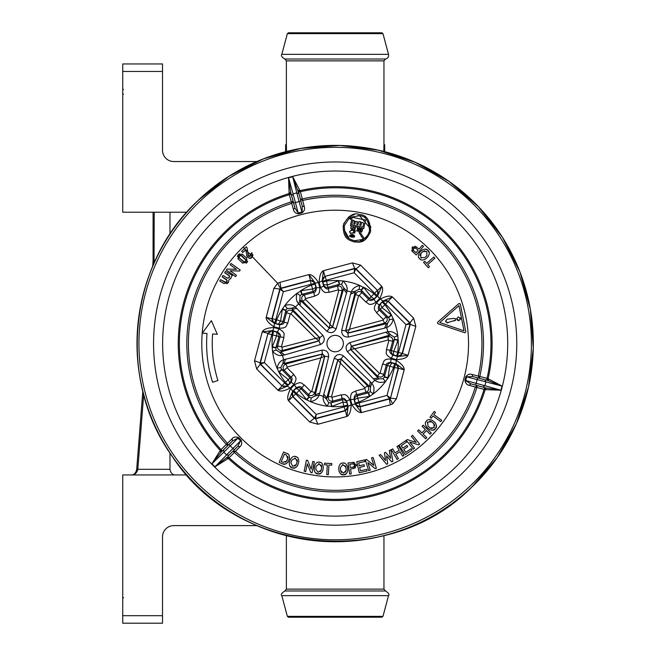 <?xml version="1.0" encoding="UTF-8"?>
<svg xmlns="http://www.w3.org/2000/svg" width="656" height="656" viewBox="0 0 656 656"><rect width="100%" height="100%" fill="white"/><g stroke="black" fill="none" stroke-linecap="round" stroke-linejoin="round"><path stroke-width="0.98" d="M354.035 220.703L354.306 222.228L354.396 220.908L352.797 220.121L351.788 224.86L362.809 227.206L363.678 223.114L361.8 222.22L360.907 225.418L359.75 225.172L360.652 221.777L360.308 222.564L360.652 221.777L358.783 221.58L357.897 224.778L356.741 224.532L357.29 221.925M355.486 221.367L357.356 221.695L355.486 221.367L354.88 224.139L353.723 223.893L354.281 221.285M354.88 224.139L353.723 223.893M355.454 221.949L355.437 221.531M357.897 224.778L356.741 224.532M358.463 222.589L358.447 222.171M360.907 225.418L359.75 225.172M361.472 223.237L361.464 222.81M362.809 227.206L363.678 223.114M352.797 220.121L351.788 224.86M352.198 217.243L365.531 220.08L363.719 228.608L362.793 228.411L361.718 232.019L360.554 231.773L361.62 228.157L360.939 228.017L360.603 228.632L359.857 231.625L358.701 231.379L359.767 227.763L359.086 227.624L358.742 228.239L358.004 231.232L356.848 230.986L357.914 227.37L354.822 226.714L355.068 229.108L350.534 228.14L351.723 226.058L350.386 225.771L352.198 217.243L365.531 220.08M353.666 226.468L352.879 226.304L352.649 227.386L353.436 227.55L353.666 226.468L352.879 226.304L352.649 227.386M351.723 226.058L350.386 225.771M355.314 227.952L355.068 229.108M357.914 227.37L354.822 226.714L354.593 227.796M357.807 227.517L357.405 228.378L357.807 227.517M357.422 229.321L357.405 228.378L357.422 229.321M358.004 231.232L356.848 230.986M358.192 230.846L358.594 229.994L358.192 230.846M358.578 229.042L358.561 228.624M358.742 228.239L359.086 227.624L358.742 228.239M359.767 227.763L359.086 227.624M359.66 227.911L359.258 228.772L359.66 227.911M359.283 229.715L359.258 228.772L359.283 229.715M359.857 231.625L358.701 231.379M360.046 231.24L360.447 230.387L360.046 231.24M360.431 229.436L360.415 229.018M360.603 228.632L360.939 228.017L360.603 228.632M361.62 228.157L360.939 228.017M361.513 228.304L361.112 229.165L361.513 228.304M361.136 230.108L361.112 229.165L361.136 230.108M361.718 232.019L360.554 231.773M361.899 231.642L362.309 230.781L361.899 231.642M362.284 229.83L362.268 229.411M362.456 229.026L362.793 228.411L362.456 229.026M363.719 228.608L362.793 228.411M351.723 239.973L355.962 241.047M360.48 240.58L362.809 239.653M359.004 232.65L363.342 239.366L359.004 232.65L360.636 233.003L364.334 238.727L367.483 235.57M357.815 215.463L359.611 215.709L369.763 227.812M369.705 229.559L369.492 230.92C369.008 221.047 365.712 215.972 359.611 215.709L350.435 217.21L350.509 219.514L350.862 217.866M363.342 239.366L354.281 240.801C350.771 239.096 344.047 239.087 344.4 225.59L349.443 217.858L350.509 219.514L349.443 217.858L344.4 225.59L344.17 227.132M349.131 238.423L344.22 229.871M352.01 236.439L349.73 235.438L354.379 237.046L351.846 237.226L349.738 236.39M354.289 236.447L354.642 235.832L352.379 234.258L350.796 234.766L352.034 235.881L352.674 235.578M349.705 231.683L350.517 233.544L351.919 232.888L354.543 233.126L353.363 232.355L355.183 232.142L353.805 231.625L355.634 230.863L354.019 231.47M350.517 233.544L349.517 231.773L352.329 229.034L351.821 230.535L352.141 229.83L351.821 230.535L353.436 229.936M355.634 230.863L353.412 230.814L354.691 229.838L353.412 230.814L354.519 230.633M353.83 232.577L354.543 233.126L351.919 232.888M364.334 238.727C366.368 237.734 368.082 235.135 369.492 230.92M353.756 236.545L354.379 237.046M349.73 235.438L349.55 236.267L351.846 237.226M350.796 234.766L352.034 235.881L352.124 235.422L354.47 236.627L354.642 235.832L352.379 234.258M353.805 231.625L355.183 232.142L353.363 232.355M353.018 230.108L354.691 229.838M350.607 230.912L351.37 229.633L352.329 229.034L352.141 229.83M359.857 214.553C366.565 214.889 370.156 220.432 370.648 231.166C364.933 244.852 358.455 241.752 354.035 241.957C350.263 240.088 342.908 240.211 343.244 225.344C347.918 215.808 353.461 212.208 359.857 214.553M364.695 216.587L370.919 227.189M354.519 214.455L348.976 216.742M348.762 216.89L343.678 223.745M370.214 232.757L361.448 241.523L354.035 241.957C350.255 240.096 342.899 240.186 343.244 225.344M249.272 258.251L252.027 257.365L252.986 254.758M279.907 282.342L277.668 283.302L273.929 288.312L279.825 289.034L280.629 288.238A7.503 0.853 75.1 0 0 279.907 282.342L308.91 274.585C311.748 274.405 314.913 277.045 318.422 282.498L319.767 287.549L316.348 287.861L315.741 286.762A3.756 1.337 164.8 0 1 312.625 288.976L313.084 291.354A3.756 3.747 -29 0 0 315.741 286.762L315.036 284.146L311.411 285.122L312.625 288.976L301.063 290.747L301.998 294.306L304.359 294.938C301.489 296.151 300.924 298.242 302.67 301.219A3.378 0.525 135.3 0 0 305.36 299.267L305.524 298.652L314.757 296.159C316.758 294.478 319.972 296.118 319.767 287.549M319.128 282.31L322.235 280.825L323.408 270.698C320.866 271.961 319.439 275.832 319.128 282.31L320.489 287.353C324.589 294.872 326.573 291.846 329.132 292.314L338.373 289.845L338.832 290.296L329.927 324.015L305.36 299.267M320.489 287.353A3.378 0.574 164.9 0 0 323.605 285.918A343.047 2.993 -105 0 0 322.235 280.825L324.941 276.381L323.408 270.698L352.411 262.917L354.732 268.378L355.823 268.673A7.503 0.853 135.1 0 0 360.57 265.098L352.411 262.917M390.722 334.913L387.827 331.829L385.72 332.207L389.525 335.191L390.722 334.913L394.297 337.135L394.477 339.226L391.435 350.566L386.433 349.607L388.893 340.374L392.69 341.21A340.751 11.89 105 0 1 390.205 350.542C389.205 351.665 390.082 353.199 392.821 355.142A343.047 2.993 -165 0 1 397.921 356.511L408.04 355.339C406.777 357.881 402.915 359.308 396.437 359.619A3.378 0.631 105.1 0 1 397.921 356.511L402.358 353.797A338.307 2.952 -75 0 1 410.361 324.007L410.074 322.924A338.307 2.952 45 0 1 388.245 301.129L392.403 296.955C390.033 295.38 385.974 296.086 380.209 299.054L376.519 302.752C372.05 310.058 375.667 310.272 376.544 312.723L383.301 319.488L383.137 320.112L349.484 329.263L358.635 295.61L359.258 295.446L366.023 302.195C368.483 303.08 368.672 306.688 375.986 302.227L379.693 298.537C382.661 292.773 383.358 288.706 381.784 286.344L360.57 265.098M380.209 299.054L383.047 300.997L392.403 296.955L413.649 318.176L409.713 323.023L410.361 324.007A7.503 0.853 -164.9 0 0 415.83 326.335L413.649 318.176M397.766 356.454L397.552 356.085A3.756 3.756 -30 0 0 402.144 353.428L408.04 355.339L415.83 326.335M396.437 359.619L391.386 358.258L392.821 355.142L394.084 355.158A3.756 1.337 -75.2 0 1 393.723 351.354L391.435 350.566A3.756 3.747 91 0 0 394.084 355.158L396.7 355.855L397.667 352.231L393.723 351.354L397.971 340.456L394.42 339.488L392.69 341.21C393.083 338.119 391.55 336.585 388.098 336.618A3.378 0.525 -104.7 0 0 388.442 339.915L388.893 340.374M386.433 349.607C386.892 352.182 383.867 354.15 391.386 358.258M396.249 360.316L395.978 363.752L404.162 369.828C404.334 366.999 401.702 363.826 396.249 360.316L391.197 358.98C382.637 358.766 384.26 361.997 382.579 363.982L380.095 373.215L379.471 373.387L354.724 348.82L388.442 339.915M391.197 358.98A3.378 0.574 -75.1 0 0 390.878 362.391A343.047 2.993 15 0 0 395.978 363.752L398.471 368.319L404.162 369.828L396.404 398.84L390.509 398.118L389.713 398.914A7.503 0.853 -104.9 0 0 390.435 404.809L392.665 403.85L396.404 398.84M421.931 432.935L418.7 429.778L417.569 430.935L418.7 429.778L421.931 432.935L425.318 429.475L422.087 426.318L423.21 425.162L431.287 433.067L430.164 434.215L426.466 430.607L423.087 434.067L426.777 437.675L425.646 438.831L417.569 430.935M422.284 245.311L419.159 249.009L422.284 245.311L423.514 246.353L416.224 254.987L411.615 250.608M419.159 249.009L414.789 246.172M412.78 246.738L412.14 247.312L416.691 246.927M429.262 252.995L427.974 250.387L425.35 249.141M422.267 249.952L419.66 252.511C417.979 255.504 417.995 257.595 419.709 258.784L420.553 259.44M428.516 256.078L425.99 258.735C423.022 260.465 420.931 260.481 419.709 258.784L419.045 257.947M433.862 256.996L426.589 263.384L424.719 261.26L423.514 262.326L428.302 267.779L429.516 266.713L427.655 264.598L434.928 258.202L433.862 256.996L426.589 263.384M437.568 322.276L437.839 323.646L437.568 322.276L458.97 303.49L460.291 303.941L465.858 331.87L464.817 332.789L437.839 323.646M441.726 420.307L433.87 414.649L435.518 412.362L434.206 411.419L429.967 417.314L431.279 418.257L432.927 415.961L440.783 421.619L441.726 420.307L433.87 414.649M432.935 430.172L435.428 428.68L436.47 425.974M435.412 422.956L432.657 420.562C429.541 419.118 427.458 419.299 426.408 421.111L425.826 422.005M429.803 429.664L426.949 427.359C424.99 424.539 424.809 422.456 426.408 421.111L427.187 420.381M232.052 438.766C233.503 436.986 235.66 436.584 238.513 437.568L230.256 445.809L228.928 444.489L232.519 440.889L227.648 445.67L227.476 443.276L232.052 438.766L232.519 440.889L237.923 438.151A135.653 135.653 0 0 0 240.596 440.824L241.17 440.233C242.162 443.087 241.761 445.235 239.973 446.687L234.397 452.427A148.33 148.33 0 0 0 476.863 387.458L469.163 385.277L470.77 383.809L486.555 388.106L500.979 390.222L485.178 389.623L486.555 388.106M304.286 206.681C305.106 208.829 304.376 210.896 302.096 212.872L302.211 206.025L304.286 206.681L302.67 200.457A146.755 146.755 0 0 1 478.281 376.077L472.058 374.461C469.909 373.641 467.851 374.371 465.867 376.651A134.824 134.824 0 0 1 464.899 380.283C465.465 383.252 466.892 384.916 469.163 385.277M298.578 192.192L298.242 190.953L300.202 191.093L302.318 198.924A148.33 148.33 0 0 1 479.815 376.421L479.331 378.233L478.281 376.077L487.654 378.545L487.793 380.496L486.547 380.168L487.039 378.356A155.8 155.8 0 0 0 300.391 191.708L298.578 192.192L300.505 199.408L302.67 200.457L302.318 198.924L300.505 199.408L302.211 206.025L298.98 193.848L296.799 192.872L301.891 212.068A135.653 135.653 0 0 0 298.234 213.052L298.455 213.848C295.495 213.274 293.831 211.855 293.47 209.584L291.289 201.884A148.33 148.33 0 0 0 226.32 444.35L220.285 450.467L211.863 463.849L220.908 452.419L220.285 450.467A156.923 156.923 0 0 1 289.124 193.561L289.353 194.66A155.8 155.8 0 0 0 221.031 449.631L222.359 450.959L221.449 451.861L220.596 450.098M314.888 396.019L319.013 395.051L319.743 393.042L315.249 394.838L314.888 396.019L311.182 398.003L309.279 397.118L300.981 388.811L304.31 384.957L311.075 391.706L308.451 394.576A340.751 11.89 -135 0 1 301.612 387.753C301.137 386.335 299.374 386.318 296.323 387.729A343.047 2.993 -45 0 1 292.592 391.452L288.55 400.808C286.975 398.446 287.672 394.379 290.641 388.614A3.378 0.631 -134.9 0 1 292.592 391.452L293.142 391.345L316.192 414.395L315.602 418.774A338.307 2.952 165 0 1 345.392 410.771L346.926 416.453C349.468 415.191 350.894 411.32 351.206 404.842L349.845 399.799C345.745 392.28 343.76 395.306 341.202 394.838L331.961 397.306L331.501 396.855L340.407 363.137L364.982 387.885L364.81 388.5L355.577 390.992C353.576 392.673 350.361 391.042 350.566 399.602L351.911 404.654C355.421 410.107 358.586 412.747 361.423 412.567L390.435 404.809M351.206 404.842L348.106 406.326L346.926 416.453L317.922 424.243L309.763 422.054L288.55 400.808L292.715 396.659A338.307 2.952 45 0 1 314.511 418.479A7.503 0.853 -44.9 0 0 309.763 422.054M290.641 388.614L294.347 384.924L296.323 387.729L295.676 388.811A3.756 1.337 44.8 0 1 299.152 390.402L300.981 388.811A3.756 3.747 -149 0 0 295.676 388.811L293.765 390.722L296.422 393.379L299.152 390.402L306.467 399.52L309.083 396.937L308.451 394.576C310.936 396.462 313.027 395.896 314.732 392.895A3.378 0.525 15.3 0 0 311.698 391.55L311.075 391.706M304.31 384.957C301.85 384.072 301.662 380.464 294.347 384.924M290.124 388.098L287.287 386.154L277.939 390.197C280.301 391.771 284.36 391.074 290.124 388.098L293.814 384.4C298.283 377.093 294.667 376.888 293.79 374.437L287.033 367.663L287.197 367.04L320.85 357.897L311.698 391.55M293.814 384.4A3.378 0.574 44.9 0 0 291.018 382.415A343.047 2.993 135 0 0 287.287 386.154L282.088 386.031L277.939 390.197L256.693 368.975L260.26 364.228L259.973 363.145A7.503 0.853 15.1 0 0 254.503 360.816L256.693 368.975M274.085 326.836L274.356 323.4L266.18 317.324C266 320.153 268.632 323.326 274.085 326.836L279.136 328.18C287.697 328.385 286.073 325.163 287.754 323.17L290.239 313.937L290.862 313.765L315.61 338.332L281.891 347.237L281.44 346.778L283.9 337.545C283.441 334.97 286.467 333.002 278.948 328.894L273.896 327.541C267.418 327.844 263.556 329.271 262.293 331.821L254.503 360.816M279.136 328.18A3.378 0.574 104.9 0 0 279.456 324.761A343.047 2.993 -165 0 0 274.356 323.4L271.863 318.832L266.18 317.324L273.929 288.312M247.246 257.07L245.705 249.788L251.281 255.635L250.74 253.774L251.904 252.634L252.453 256.857L277.668 283.302L280.325 288.361M242.777 252.535L245.705 249.788L242.777 252.535L241.646 251.379L244.532 248.558L245.705 249.788M414.584 448.163L413.321 449.171L406.269 440.34L407.237 439.569L416.199 442.423L411.312 436.314L412.575 435.305L419.627 444.128L418.659 444.907L409.697 442.046L414.584 448.163L409.697 442.046M402.891 448.089L401.251 445.686L406.581 442.046L405.662 440.709L399.004 445.268L405.383 454.592L412.042 450.032L411.132 448.704L405.802 452.353L403.801 449.417L407.794 446.687L406.884 445.35L402.891 448.089L401.251 445.686M398.43 458.651L397.036 459.462L391.353 449.696L392.755 448.884L395.019 452.788L399.209 450.352L396.937 446.449L398.331 445.637L404.014 455.403L402.612 456.215L400.021 451.754L395.83 454.182L398.43 458.651L395.83 454.182M379.127 455.313L380.644 454.608L385.613 460.569L384.441 452.845L385.531 452.337L390.681 458.216L389.32 450.574L390.837 449.877L392.878 461.381L391.755 461.906L386.54 455.945L387.729 463.776L386.614 464.292L379.127 455.313L380.644 454.608L385.613 460.569L384.441 452.845L385.531 452.337L390.681 458.216L389.32 450.574L390.837 449.877M370.189 470.155L368.639 470.623L365.359 459.815L366.548 459.454L373.813 465.424L371.542 457.937L373.084 457.47L376.364 468.277L375.175 468.638L367.918 462.669L370.189 470.155L367.918 462.669M359.316 465.752L358.676 462.923L364.974 461.504L364.621 459.93L356.749 461.701L359.226 472.722L367.098 470.951L366.745 469.376L360.447 470.795L359.668 467.326L364.392 466.268L364.039 464.694L359.316 465.752L358.676 462.923M351.263 473.903L350.55 469.114L351.263 473.903L349.664 474.14L348 462.964L354.33 462.398M350.55 469.114L355.568 467.712M356.47 465.834L356.462 464.973L353.74 468.638M340.866 474.058L343.678 474.813L346.343 473.673M347.778 470.828L347.59 467.179C346.458 463.931 344.884 462.562 342.85 463.062L341.801 463.259M339.054 471.451L338.734 467.802C339.398 464.432 340.776 462.849 342.85 463.062L343.916 463.111M315.372 472.656L317.971 473.944L320.817 473.345M322.777 470.836L323.301 467.211C322.826 463.817 321.538 462.16 319.447 462.25L318.381 462.25M314.101 469.745L314.495 466.104C315.798 462.923 317.455 461.644 319.447 462.25L320.489 462.513M305.745 471.549L304.163 471.229L306.418 460.159L307.631 460.405L311.182 469.114L312.74 461.447L314.322 461.767L312.067 472.837L310.854 472.591L307.303 463.882L305.745 471.549L307.303 463.882M289.87 466.08L292.166 467.859L295.061 467.843M297.488 465.776L298.726 462.332C298.939 458.913 298.013 457.035 295.954 456.707L294.905 456.486M289.206 462.972L290.321 459.479C292.24 456.633 294.118 455.707 295.954 456.707L296.914 457.166M283.589 452.009L286.934 453.435L283.589 452.009L279.153 462.398L282.49 463.825L285.426 464.013M287.968 462.152L289.468 458.675M289.271 459.257C289.747 455.863 288.968 453.927 286.934 453.435L287.861 453.968M232.421 275.43L231.363 276.676L232.421 275.43L225.467 271.33L224.647 272.716L229.666 276.119M230.625 278.702L231.068 278.005M231.347 276.98L230.92 278.292L229.034 279.751M226.837 283.835L228.673 282.006M228.829 280.104L228.46 282.457L224.04 283.597L219.727 281.055L220.547 279.669L225.959 282.408M227.255 280.465L222.187 276.889L226.5 279.431L227.066 281.637L224.86 282.211L220.547 279.669M228.132 278.259L227.32 278.037L229.526 277.472L228.96 275.258L224.647 272.716M230.1 264.786L231.043 263.474L240.235 270.034L239.514 271.043L230.117 270.739L236.488 275.29L235.545 276.602L226.353 270.042L227.074 269.034L236.472 269.329L230.1 264.786L236.472 269.329M239.932 253.741L238.161 254.741L237.341 256.603M237.833 258.644L242.835 263.245M241.99 254.02L246.672 258.087L246.894 262.646L247.632 261.285M242.335 262.876L246.894 262.646L246.312 263.154M426.777 437.675L423.087 434.067M430.164 434.215L426.466 430.607M425.318 429.475L422.087 426.318L423.21 425.162M385.72 332.207L349.894 342.621L351.526 346.278L350.689 349.418L354.724 348.82L351.526 346.278A342.342 11.947 -15 0 1 388.098 336.618L389.525 335.191L351.296 346.22L350.46 349.353L378.947 378.856L383.153 378.717L384.359 377.003L387.384 365.654A3.756 3.747 119 0 1 391.985 363.006L390.878 362.391C387.532 362.702 386.015 363.588 386.31 365.064L393.625 367.335L394.592 363.711L395.445 363.932A3.756 3.756 -120 0 1 398.102 368.533L390.509 398.118A338.307 2.952 105 0 1 398.471 368.319L394.477 367.565L387.007 395.42L389.713 398.914A338.307 2.952 -15 0 0 359.906 406.884L355.314 404.227L355.527 403.858A3.756 3.756 30 0 0 360.128 406.507L389.451 398.651L390.246 397.856L387.007 395.42L359.152 402.882L358.922 402.03L355.298 403.005L355.527 403.858L359.152 402.882L361.423 412.567L355.339 404.391A343.047 2.993 -105 0 0 353.986 399.291L354.593 400.39A3.756 1.337 -15.2 0 1 357.709 398.176L357.249 395.798A3.756 3.747 151 0 0 354.593 400.39L355.298 403.005M382.579 363.982L386.31 365.064A340.751 11.89 -75 0 1 383.801 374.387C382.596 377.257 380.505 377.823 377.528 376.068A342.342 11.947 -135 0 1 350.689 349.418L347.442 351.764L373.256 378.701L374.896 380.078L378.947 378.856M379.471 373.387L377.528 376.068L378.045 378.012L373.256 378.701M376.519 302.752A3.378 0.574 -135.1 0 0 379.316 304.737C377.913 307.787 377.922 309.55 379.348 310.026L381.989 307.557L380.398 304.089A3.756 3.747 59 0 0 380.398 309.394L388.524 317.496L386.163 316.864A340.751 11.89 -135 0 0 379.348 310.026L376.544 312.723M383.137 320.112L384.49 323.137C387.491 321.44 388.049 319.349 386.163 316.864L383.301 319.488M394.297 337.135L397.782 335.774C394.436 332.28 391.115 330.968 387.827 331.829A53.956 53.956 0 0 0 386.646 327.418L387.614 323.301L386.433 323.662L384.49 323.137A342.342 11.947 165 0 1 347.983 333.059L345.687 330.763L349.484 329.263L347.819 333.223L345.515 330.927L355.445 291.133L359.152 289.148L361.251 290.214L361.882 292.576C359.398 290.698 357.307 291.256 355.601 294.257A3.378 0.525 -164.7 0 0 358.635 295.61M359.258 295.446L361.882 292.576A340.751 11.89 45 0 1 368.721 299.398C369.197 300.825 370.96 300.833 374.01 299.423L374.658 298.341A3.756 1.337 -135.2 0 1 371.181 296.758L369.353 298.341A3.756 3.747 31 0 0 374.658 298.341L376.569 296.43L373.912 293.773A63.099 63.099 0 0 0 363.514 287.197L361.054 290.034M375.986 302.227L374.01 299.423A343.047 2.993 135 0 1 377.749 295.7L381.784 286.344L377.618 290.493A338.307 2.952 -135 0 1 355.823 268.673L354.142 272.757L354.732 268.378A338.307 2.952 -15 0 1 324.941 276.381L354.634 268.739L355.724 269.034L377.618 290.493L377.618 295.807L374.535 293.15L371.181 296.758L363.867 287.631L361.251 290.214L369.353 298.341L366.023 302.195M379.693 298.537A3.378 0.631 45.1 0 1 377.749 295.7L377.618 295.807M305.524 298.652L304.359 294.938A340.751 11.89 -15 0 1 313.683 292.428L313.084 291.354L301.744 294.388L300.03 295.585L299.89 299.792L329.386 328.287L332.526 327.442L343.826 288.017L341.604 284.45L339.521 284.261L328.18 287.312A3.756 3.747 -1 0 1 323.58 284.663L323.605 285.918C325.54 288.665 327.073 289.534 328.205 288.542L326.516 281.071L322.891 282.047L322.293 280.981M329.132 292.314L328.205 288.542A340.751 11.89 165 0 1 337.528 286.057C340.62 285.663 342.153 287.197 342.129 290.641A342.342 11.947 105 0 1 332.469 327.213L336.118 328.853L346.54 293.027L346.909 290.92L343.826 288.017M338.832 290.296L342.129 290.641L343.555 289.222L346.54 293.027M326.975 331.305L329.386 328.287L329.927 324.015L332.469 327.213L329.328 328.057A342.342 11.947 -135 0 1 302.67 301.219L300.727 300.694L300.046 305.483L326.975 331.305C330.886 333.691 333.937 332.879 336.118 328.853M314.757 296.159L313.683 292.428C315.151 292.732 316.044 291.207 316.348 287.861A343.047 2.993 75 0 1 314.995 282.761L308.91 274.585L310.427 280.276A338.307 2.952 165 0 1 280.629 288.238L283.326 291.731L279.825 289.034A338.307 2.952 -75 0 1 271.863 318.832L272.232 318.619A3.756 3.756 60 0 0 274.889 323.219L275.741 323.441L276.709 319.816L280.563 321.038L278.349 324.146A3.756 3.747 -61 0 0 282.949 321.497L280.563 321.038L282.433 308.927L284.843 305.516C289.493 304.163 293.019 304.679 295.438 307.074L291.387 308.295L287.18 308.435L284.843 305.516A63.099 63.099 0 0 1 297.102 293.248L301.063 290.747M318.422 282.498A3.378 0.631 -14.9 0 1 314.995 282.761L314.806 283.294A3.756 3.756 -150 0 0 310.214 280.645L280.883 288.501L280.087 289.296L272.232 318.619L275.856 319.595L283.326 291.731L311.182 284.269L311.411 285.122A63.099 63.099 0 0 0 300.514 290.846L301.744 294.388M246.582 255.545C248.493 258.505 250.305 259.112 252.027 257.365L252.453 256.857L251.281 255.635L250.904 256.217L251.281 255.635M248.452 255.996L247.009 247.624L246.262 246.861L244.532 248.558L243.114 247.074A133.365 133.365 0 0 0 238.669 435.625A133.365 133.365 0 0 0 427.22 440.078A133.365 133.365 0 0 0 431.664 251.527A133.365 133.365 0 0 0 243.114 247.074M249.551 256.66L248.665 256.234M250.904 256.217L248.173 255.307L247.648 251.822M412.526 251.863L412.14 247.312M421.693 250.436C424.514 248.698 426.605 248.681 427.974 250.387C429.705 251.732 429.721 253.823 428.024 256.66M465.858 331.87L464.817 332.789M460.291 303.941L458.97 303.49M434.887 422.431C436.839 425.096 437.027 427.187 435.428 428.68C434.223 430.516 432.14 430.697 429.18 429.229M464.899 380.283L470.77 383.809L484.563 387.581L484.079 389.393L485.178 389.623A156.923 156.923 0 0 1 228.272 458.462L229.116 457.708A155.8 155.8 0 0 0 484.079 389.393L476.863 387.458L477.347 385.646L475.354 386.991A146.755 146.755 0 0 1 235.463 451.271L233.069 451.098L227.788 456.379L229.116 457.708L234.397 452.427L233.069 451.098L237.849 446.219L239.973 446.687M465.867 376.651L502.086 386.089L487.793 380.496L484.899 379.758L485.875 381.948A155.513 155.513 0 0 1 484.866 385.703L500.979 390.222M472.058 374.461L472.722 376.528L466.67 376.856A135.653 135.653 0 0 1 465.694 380.513L484.866 385.703L482.931 387.106M300.899 201.113L299.087 201.597A146.493 146.493 0 0 0 295.43 202.581L298.234 213.052L294.929 207.977L293.47 209.584M275.741 323.441L279.456 324.761C282.802 324.449 284.319 323.564 284.023 322.088L282.949 321.497L285.975 310.149L287.18 308.435M287.754 323.17L284.023 322.088A340.751 11.89 105 0 1 286.533 312.764C287.738 309.894 289.837 309.337 292.806 311.083A342.342 11.947 45 0 1 319.644 337.733L322.891 335.388L295.438 307.074A53.956 53.956 0 0 1 298.669 303.843C296.274 301.432 295.749 297.898 297.102 293.248L300.03 295.585M290.862 313.765L292.806 311.083L292.289 309.14L291.387 308.295M275.856 347.926L272.174 347.221L272.363 346.696L275.914 347.672L276.037 350.017L279.612 352.239L319.037 340.94L315.61 338.332L319.644 337.733L318.808 340.874A342.342 11.947 165 0 1 282.236 350.534A3.378 0.525 75.3 0 0 281.891 347.237M281.44 346.778L277.644 345.942C277.25 349.033 278.784 350.566 282.236 350.534L280.809 351.96L284.614 354.945L320.44 344.531C324.466 342.342 325.286 339.291 322.891 335.388M283.9 337.545L278.898 336.585L275.914 347.672L277.644 345.942A340.751 11.89 -75 0 1 280.128 336.61C281.129 335.487 280.251 333.953 277.513 332.018L276.25 331.993A3.756 1.337 104.8 0 1 276.611 335.798L278.898 336.585A3.756 3.747 -89 0 0 276.25 331.993L273.634 331.296L272.666 334.921L276.611 335.798L272.363 346.696M278.948 328.894L277.513 332.018A343.047 2.993 15 0 1 272.412 330.64L262.293 331.821L267.976 333.355A338.307 2.952 105 0 1 259.973 363.145L264.343 362.555L260.26 364.228A338.307 2.952 -135 0 1 282.088 386.031L260.621 364.137L260.325 363.047L267.976 333.355L272.412 330.64A3.378 0.631 -74.9 0 0 273.896 327.541M280.743 367.565L281.621 369.459L289.936 377.758A3.756 3.747 -121 0 1 289.936 383.063L291.018 382.415C292.42 379.365 292.412 377.602 290.985 377.126L285.368 382.325L288.017 384.974L287.394 385.597L264.343 362.555L271.814 334.691L272.666 334.921A63.099 63.099 0 0 0 272.174 347.221L272.552 351.378A63.099 63.099 0 0 0 277.037 368.131C278.193 363.424 280.407 360.628 283.687 359.734L282.72 363.85L280.743 367.565L277.037 368.131L278.792 371.919A63.099 63.099 0 0 0 285.368 382.325L282.088 385.597A3.756 3.756 0 0 0 287.394 385.597L287.394 386.031M293.79 374.437L290.985 377.126A340.751 11.89 45 0 1 284.171 370.287C282.285 367.811 282.843 365.712 285.844 364.014A342.342 11.947 -15 0 1 322.35 354.092L321.94 350.115L283.687 359.734A53.956 53.956 0 0 1 282.506 355.322C279.218 356.192 275.897 354.871 272.552 351.378L276.037 350.017M287.197 367.04L285.844 364.014L283.9 363.49L282.72 363.85M319.743 393.042L328.631 356.807L324.818 356.224L320.85 357.897L322.35 354.092L324.646 356.397A342.342 11.947 105 0 1 314.732 392.895L315.249 394.838L324.818 356.224L322.514 353.928L283.9 363.49L285.704 359.004M349.845 399.799A3.378 0.574 -15.1 0 0 346.729 401.234A343.047 2.993 75 0 0 348.106 406.326L345.392 410.771L344.047 406.933L316.192 414.395L314.511 418.479L315.602 418.774L317.922 424.243M347.45 405.105L347.672 405.957L344.047 406.933L343.818 406.08L347.45 405.105L346.729 401.234C344.794 398.487 343.26 397.618 342.137 398.61L342.949 402.136L346.753 402.497A3.756 3.747 179 0 0 342.153 399.84L331.075 402.825L332.805 401.103A340.751 11.89 -15 0 0 342.137 398.61L341.202 394.838M331.501 396.855L328.205 396.511C328.18 399.955 329.714 401.488 332.805 401.103L331.961 397.306M311.182 398.003L310.616 401.702C315.315 400.554 318.119 398.331 319.013 395.051A53.956 53.956 0 0 0 323.424 396.24L326.508 399.135L326.786 397.93L328.205 396.511A342.342 11.947 -75 0 1 337.873 359.939L341.005 359.094L340.407 363.137L337.807 359.709L340.948 358.865L370.443 387.36L370.304 391.566L368.336 392.846L365.974 392.214C368.844 391.001 369.41 388.91 367.663 385.933A3.378 0.525 -44.7 0 0 364.982 387.885M364.81 388.5L365.974 392.214A340.751 11.89 165 0 1 356.651 394.723C355.183 394.42 354.289 395.945 353.986 399.291L350.566 399.602M351.911 404.654A3.378 0.631 165.1 0 1 355.339 404.391L355.314 404.227M416.199 442.423L411.312 436.314L412.575 435.305M406.269 440.34L407.237 439.569M405.802 452.353L403.801 449.417M402.612 456.215L400.021 451.754M399.209 450.352L396.937 446.449L398.331 445.637M395.019 452.788L392.755 448.884L391.353 449.696M373.813 465.424L371.542 457.937L373.084 457.47M365.359 459.815L366.548 459.454M360.447 470.795L359.668 467.326M352.789 462.25L356.462 464.973M347.795 470.073C347.229 473.337 345.86 474.919 343.678 474.813C341.522 475.223 339.939 473.845 338.939 470.696M326.778 474.6L328.394 474.682L328.894 465.014L331.715 465.161L331.805 463.546L324.548 463.169L324.466 464.784L327.287 464.924L326.778 474.6M322.932 470.098C321.752 473.189 320.095 474.468 317.971 473.944C315.782 473.919 314.503 472.271 314.126 468.983M311.182 469.114L312.74 461.447L314.322 461.767M306.418 460.159L307.631 460.405M297.791 465.088C296.012 467.876 294.134 468.802 292.166 467.859C290.018 467.4 289.091 465.522 289.386 462.234M282.49 463.825C284.384 464.915 286.328 464.136 288.32 461.488M222.187 276.889L223.007 275.495L227.32 278.037M230.117 270.739L236.488 275.29L235.545 276.602M240.235 270.034L239.514 271.043M238.39 259.3L238.161 254.741L242.72 254.512M207.009 333.494A128.551 128.551 0 0 0 212.569 382.235L217.931 380.537A122.918 122.918 0 0 1 212.626 333.929L217.3 334.298L211.371 320.653L202.335 333.125L207.009 333.494M387.614 323.301L389.59 319.587L388.524 317.496L391.115 314.872L381.989 307.557L384.974 304.827L382.317 302.178L379.316 304.737A343.047 2.993 -45 0 0 383.047 300.997L382.94 301.555L405.99 324.597L410.008 324.105L402.144 353.428L397.667 352.231A63.099 63.099 0 0 0 398.159 339.931L397.971 340.456M415.65 248.165L418.118 250.248L416.035 252.708L413.567 250.625L413.378 248.353L415.65 248.165L418.118 250.248L416.035 252.708M426.876 255.528L426.843 251.535L422.849 251.568L420.808 253.642L420.84 257.636L424.842 257.603L426.876 255.528L424.842 257.603M458.987 305.63L439.774 322.555L464.005 330.821L458.987 305.63L439.774 322.555M432.23 428.647L430.213 427.991L434.198 427.646L433.846 423.669L431.623 421.8L427.638 422.144L427.991 426.129L430.213 427.991L427.991 426.129M298.98 193.848L292.658 176.661L296.799 192.872A155.513 155.513 0 0 0 293.043 193.881L295.43 202.581L293.617 203.065L294.929 207.977L293.101 201.4L291.756 203.385A146.755 146.755 0 0 0 227.476 443.276L226.32 444.35L227.648 445.67L222.359 450.959M228.928 444.489L223.589 449.778L223.835 452.156L230.256 445.809A146.493 146.493 0 0 0 232.929 448.491L240.596 440.824L237.849 446.219L234.258 449.819L232.929 448.491L214.897 466.875L228.272 458.462L226.328 457.831L226.878 457.289L228.641 458.15M330.813 402.891L332.051 406.376L342.949 402.136L343.818 406.08A63.099 63.099 0 0 1 331.526 406.572L330.813 402.891L328.73 402.702L326.508 399.135M353.502 467.039L350.312 467.515L349.837 464.325L353.026 463.849L354.863 465.211L353.502 467.039L350.312 467.515L349.837 464.325M341.481 472.484L340.546 470.582L343.564 473.206L346.179 470.188L345.974 467.293L342.965 464.669L340.341 467.687L340.546 470.582L340.341 467.687M315.725 469.188L318.176 472.345L321.333 469.893L321.694 467.015L319.251 463.858L316.094 466.301L315.725 469.188L316.094 466.301M290.911 462.751L292.683 466.334L296.266 464.563L297.201 461.816L295.43 458.232L291.846 460.004L290.911 462.751L291.846 460.004M284.442 454.124L281.268 461.545L283.121 462.341L286.836 460.856L287.787 458.626L286.295 454.92L284.442 454.124L281.268 461.545L283.121 462.341M238.981 257.275L239.473 258.103L239.358 255.824L241.638 255.709L245.59 259.284L245.697 261.564L243.417 261.678L239.473 258.103L244.467 262.097M394.592 363.711L391.985 363.006L389.771 366.114L387.901 378.225L385.49 381.644C380.841 382.989 377.315 382.473 374.896 380.078A53.956 53.956 0 0 1 371.673 383.309L370.443 387.36M380.095 373.215L383.801 374.387L384.432 376.749L387.999 377.676M384.359 377.003L387.901 378.225A63.099 63.099 0 0 0 393.625 367.335L394.477 367.565L395.814 363.719M383.153 378.717L385.49 381.644A63.099 63.099 0 0 1 373.231 393.903L370.304 391.566M394.477 339.226L398.159 339.931L397.782 335.774A63.099 63.099 0 0 0 393.297 319.029L389.59 319.587M396.7 355.855L397.552 356.085L405.99 324.597L409.713 323.023L388.245 301.555A3.756 3.756 180 0 0 382.94 301.555L382.317 302.178M384.629 328.148L348.393 337.045L347.819 333.223L386.433 323.662L384.629 328.148L386.646 327.418C389.926 326.524 392.14 323.728 393.297 319.029L391.542 315.233L388.713 317.693M382.94 301.129L388.245 301.129L384.974 304.827A63.099 63.099 0 0 1 391.542 315.233L391.115 314.872M348.393 337.045C343.818 337.159 341.587 334.929 341.702 330.345L345.687 330.763A342.342 11.947 -75 0 1 355.601 294.257L355.085 292.314L350.599 294.118L351.329 292.1L355.445 291.133M341.702 330.345L350.599 294.118M363.867 287.631L359.718 285.45L359.152 289.148M339.521 284.261L338.808 280.579L342.973 280.957A63.099 63.099 0 0 1 359.718 285.45C355.019 286.598 352.215 288.82 351.329 292.1A53.956 53.956 0 0 0 346.909 290.92C347.778 287.631 346.466 284.31 342.973 280.957L341.604 284.45M322.891 282.047L323.58 284.663L327.385 285.016L338.808 280.579A63.099 63.099 0 0 0 326.516 281.071L326.286 280.219L354.142 272.757L374.535 293.15L377.192 290.493A3.756 3.756 -90 0 1 377.192 295.807L376.569 296.43M338.373 289.845L337.528 286.057L339.259 284.327L338.283 280.776M299.89 299.792L298.669 303.843L300.046 305.483M412.993 249.419L413.378 248.353L414.502 247.788M420.84 257.636L421.414 258.07M420.004 255.602L420.168 254.659M420.348 254.266L422.849 251.568L424.785 250.731M427.638 422.144L427.253 422.751M429.614 421.144L430.557 421.242M430.967 421.39L433.846 423.669L434.838 425.531M291.166 194.176L289.353 194.66L291.289 201.884L293.101 201.4L290.829 192.938L289.206 194.037M484.702 389.533L485.801 387.909L484.563 387.581M487.654 378.545L502.086 386.089M300.202 191.093L292.658 176.661M290.641 192.192L291.641 195.816L293.043 193.881L288.525 177.768L290.641 192.192L289.124 193.561L288.525 177.768M290.239 313.937L286.533 312.764L285.901 310.411L282.342 309.476M285.975 310.149L282.433 308.927A63.099 63.099 0 0 0 276.709 319.816L275.856 319.595L274.52 323.433M320.44 344.531L319.037 340.94L319.874 337.799L292.289 309.14L297.078 308.451M279.612 352.239L282.506 355.322L284.614 354.945M288.017 384.974L289.936 383.063L288.345 379.594L278.792 371.919L281.621 369.459M287.033 367.663L284.171 370.287L281.809 369.656L279.218 372.28M309.279 397.118L306.828 399.955L306.467 399.52M323.793 394.125L334.216 358.299L337.807 359.709L326.786 397.93L323.793 394.125L323.424 396.24C322.555 399.529 323.867 402.841 327.369 406.195L332.051 406.376M292.715 391.345L292.715 396.659L296.422 393.379A63.099 63.099 0 0 0 306.828 399.955L310.616 401.702A63.099 63.099 0 0 0 327.369 406.195L328.73 402.702M334.216 358.299C336.397 354.273 339.447 353.461 343.359 355.847L341.005 359.094A342.342 11.947 45 0 1 367.663 385.933L369.607 386.458L370.287 381.669L371.673 383.309C374.059 385.72 374.584 389.254 373.231 393.903L369.82 396.314L368.59 392.764M343.359 355.847L370.287 381.669M369.271 396.404L369.82 396.314A63.099 63.099 0 0 1 358.922 402.03L357.709 398.176L369.271 396.404L368.336 392.846L357.249 395.798L355.577 390.992M354.314 464.218L354.863 465.211L354.543 466.432M345.646 466.137L342.252 464.817M345.819 466.531L346.179 470.188L345.532 472.205M319.251 463.858L318.521 463.858M321.161 464.973L321.588 465.817M321.686 466.236L321.333 469.893L320.3 471.738M295.43 458.232L294.733 458.093M297.078 459.708L297.332 460.627M297.34 461.053L296.266 464.563L294.88 466.17M287.828 456.519L288.009 457.453M287.992 457.855L286.836 460.856L285.475 462.283M239.128 256.16L239.661 255.561M240.768 255.307L246.107 260.284M349.894 342.621C345.868 344.81 345.048 347.86 347.442 351.764M445.867 322.03L445.572 320.932M455.789 319.833L455.444 318.652L453.78 318.414L455.608 318.914M454.296 320.997L455.74 320.144L446.966 322.826M456.781 318.349L457.24 319.931M457.904 320.489L459.069 320.645L460.405 317.947M459.069 320.645L456.765 318.808L458.323 316.914L460.561 318.406L460.52 319.333M220.908 452.419L223.589 449.778M214.897 466.875L226.328 457.831M298.037 190.207L300.038 190.642A156.923 156.923 0 0 1 488.105 378.709L488.54 380.71M328.631 356.807C328.746 352.223 326.516 349.992 321.94 350.115M453.78 318.414L447.113 319.185L445.604 321.391L447.843 322.85M430.18 169.658A198.178 198.178 0 0 1 509.081 438.585A198.178 198.178 0 0 1 240.153 517.494A198.178 198.178 0 0 1 161.253 248.567A198.178 198.178 0 0 1 430.18 169.658M383.785 151.454L383.957 144.96L384.711 144.96L384.523 151.643M285.811 151.643L285.622 144.96L286.377 144.96L286.549 151.454M287.361 33.636L281.809 54.35L388.524 54.35L382.973 33.636L287.361 33.636L288.451 32.8L381.882 32.8L312.773 32.8M382.973 616.361L381.89 617.198L288.443 617.198L287.361 616.361L382.973 616.361L388.524 595.648L281.809 595.648C280.579 594.713 281.58 593.163 284.811 590.974L385.523 590.974L383.957 589.121L286.377 589.121L284.811 590.974M122.729 615.697L122.729 623.2L162.516 623.2L162.516 615.697L122.729 615.697L122.729 474.944L186.788 474.944M162.516 615.697L162.516 536.87A11.259 11.259 0 0 1 173.774 525.612L256.832 525.612M186.788 212.208L122.729 212.208L122.729 71.463L162.516 71.463L162.516 150.281A11.259 11.259 0 0 0 173.774 161.54L256.832 161.54M122.729 63.952L124.976 63.952L122.729 63.952L122.729 71.463M124.976 63.952L162.516 63.952L162.516 71.463M175.603 474.944C172.585 475.01 170.708 473.132 169.978 469.311L169.978 453.058M169.978 234.094L169.978 212.208M137.768 469.753L136.645 469.753L136.694 469.229L136.645 469.753C135.644 473.378 133.775 475.108 131.036 474.944C134.324 475.108 136.571 473.378 137.768 469.753L137.809 469.311L136.694 469.229L142.819 391.304M153.086 212.208L153.086 260.153A18.77 18.77 0 0 1 153.028 261.629L152.659 266.352M298.455 213.848A134.824 134.824 0 0 1 302.096 212.872M392.665 403.85L390.008 398.791M241.17 440.233A134.824 134.824 0 0 1 238.513 437.568M486.547 380.168L472.722 376.528L477.625 377.848L477.142 379.66A146.493 146.493 0 0 1 476.166 383.317L475.674 385.129M315.019 282.925L310.427 280.276L310.214 280.645L311.182 284.269L314.806 283.294L315.036 284.146M477.625 377.848L484.899 379.758M293.617 203.065L291.641 195.816M272.568 330.698L273.634 331.296M348.049 406.171L347.672 405.957A3.756 3.756 -60 0 1 345.023 410.558L315.7 418.413L314.609 418.126L293.142 396.659A3.756 3.756 90 0 1 293.142 391.345L293.765 390.722M325.31 276.594A3.756 3.756 120 0 0 322.662 281.194L326.286 280.219L325.31 276.594M234.258 449.819L227.788 456.379M272.781 331.067L271.814 334.691L268.189 333.724A3.756 3.756 150 0 1 272.781 331.067M340.841 349.525A8.225 8.225 0 0 0 341.12 337.897A8.225 8.225 0 0 0 329.492 337.627A8.225 8.225 0 0 0 329.214 349.254A8.225 8.225 0 0 0 340.841 349.525M292.674 176.735A172.175 172.175 0 0 0 288.542 177.842M500.905 390.197A172.175 172.175 0 0 0 502.012 386.064M454.255 468.425A172.536 172.536 0 0 0 460.012 224.491A172.536 172.536 0 0 0 216.078 218.727A172.536 172.536 0 0 0 210.322 462.66A172.536 172.536 0 0 0 454.255 468.425M228.969 455.157L226.591 454.903A155.513 155.513 0 0 1 223.835 452.156L211.921 463.8A172.175 172.175 0 0 0 214.947 466.826M460.512 474.985A181.597 181.597 0 0 0 466.572 218.235A181.597 181.597 0 0 0 209.822 212.175A181.597 181.597 0 0 0 203.762 468.925A181.597 181.597 0 0 0 460.512 474.985M199.719 201.581A196.234 196.234 0 0 0 193.176 479.019A196.234 196.234 0 0 0 470.614 485.571A196.234 196.234 0 0 0 477.158 208.132A196.234 196.234 0 0 0 199.719 201.581M471.91 486.924A198.112 198.112 0 0 0 478.519 206.837A198.112 198.112 0 0 0 198.424 200.228A198.112 198.112 0 0 0 191.814 480.315A198.112 198.112 0 0 0 471.91 486.924M471.943 486.965A198.161 198.161 0 0 0 478.552 206.804A198.161 198.161 0 0 0 198.391 200.187A198.161 198.161 0 0 0 191.782 480.348A198.161 198.161 0 0 0 471.943 486.965C389.525 570.769 235.848 555.017 172.151 456.24C116.776 379.439 128.584 264.171 198.391 200.187L228.993 176.259L263.671 158.76L301.104 148.363L339.841 145.468L378.397 150.191L415.297 162.335L449.114 181.45L478.552 206.796L502.48 237.398L519.978 272.076L530.376 309.509L533.271 348.246L528.556 386.802L516.403 423.702L497.289 457.519L471.943 486.965M285.622 151.692L285.622 144.714L286.377 144.714L286.377 60.869L383.957 60.869L385.523 59.024L284.811 59.024L385.523 59.024C387.893 58.343 388.893 56.785 388.524 54.35M122.729 93.578L123.476 94.193M169.978 469.311L137.809 469.311L143.689 394.658M154.209 212.208L154.037 263.171M154.152 261.719L153.028 261.629A18.77 18.77 0 0 0 153.086 260.153L154.209 260.153M384.711 151.692L384.711 144.714L383.957 144.714L383.957 60.869M286.377 60.869L284.811 59.024C281.768 57.097 280.768 55.539 281.809 54.35M382.973 33.636L381.882 32.8M286.377 535.649L286.377 589.121M383.957 535.649L383.957 589.121M388.524 595.648C389.73 594.664 388.729 593.106 385.523 590.974M287.361 616.361L281.809 595.648M122.729 553.402L122.729 568.088M123.476 597.583L122.729 598.338M122.729 589.777L122.729 575.091M122.729 97.375L122.729 112.061M123.476 89.569L122.729 88.822"/></g></svg>
